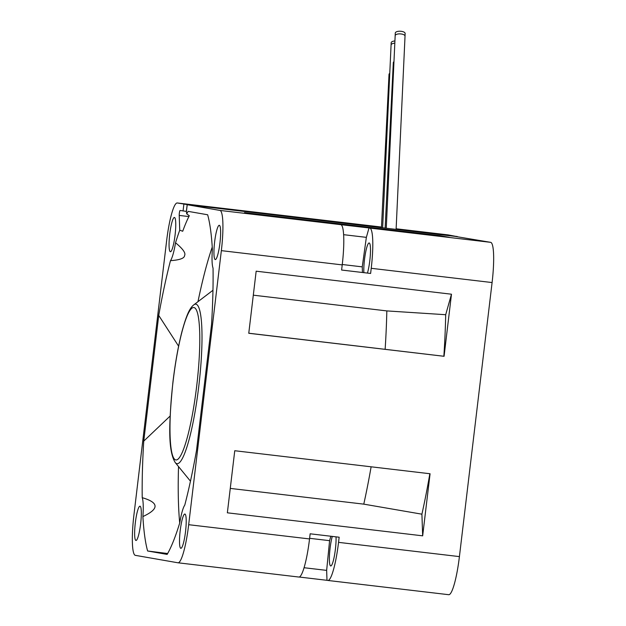 <?xml version="1.0" encoding="UTF-8"?>
<svg xmlns="http://www.w3.org/2000/svg" width="626" height="626" viewBox="0 0 626 626"><rect width="100%" height="100%" fill="white"/><g stroke="black" fill="none" stroke-linecap="round" stroke-linejoin="round"><path stroke-width="0.94" d="M186.376 211.408L180.139 210.469A2.958 0.462 -83.3 0 0 180.131 210.469A2.958 0.462 -83.3 0 0 179.498 212.214A2.958 0.462 -83.3 0 0 179.216 215.422L179.74 230.18A182.362 28.53 -83.3 0 0 175.538 242.763A27.106 4.241 96.7 0 1 170.483 260.659A182.362 28.53 -83.3 0 0 158.73 315.426L143.745 441.119A182.362 28.53 -83.3 0 0 142.219 497.67A27.106 4.241 96.7 0 1 142.892 516.567A182.362 28.53 -83.3 0 0 147.619 550.99L167.15 554.409A182.362 28.53 -83.3 0 0 179.725 523.007A27.106 4.241 96.7 0 1 184.78 505.112A182.362 28.53 -83.3 0 0 196.533 450.344L211.525 324.651A182.362 28.53 -83.3 0 0 213.043 268.1A27.106 4.241 96.7 0 1 212.378 249.203A182.362 28.53 -83.3 0 0 207.652 214.773L188.113 211.361A182.362 28.53 -83.3 0 0 186.728 213.865L186.352 211.549L187.174 204.702L454.648 236.315L490.674 242.34A39.43 6.166 -83.3 0 1 492.091 282.553L459.414 556.608A39.43 6.166 -83.3 0 1 448.709 594.7A39.43 6.166 -83.3 0 1 448.654 594.692M187.174 204.702L219.937 210.43A39.43 6.166 96.7 0 1 221.354 250.643L188.676 524.698A39.43 6.166 96.7 0 1 177.98 562.79A39.43 6.166 96.7 0 1 177.925 562.782L135.326 555.34A39.43 6.166 96.7 0 1 133.909 515.128L166.586 241.073A39.43 6.166 96.7 0 1 177.291 202.973A39.43 6.166 96.7 0 1 177.346 202.98L188.982 204.882M219.953 242.904A17.254 2.7 -83.3 0 0 219.303 225.305A17.254 2.7 -83.3 0 0 214.624 241.972A17.254 2.7 -83.3 0 0 215.266 259.571A17.254 2.7 -83.3 0 0 219.953 242.904M185.523 531.638A17.254 2.7 -83.3 0 0 184.873 514.04A17.254 2.7 -83.3 0 0 180.194 530.707A17.254 2.7 -83.3 0 0 180.836 548.306A17.254 2.7 -83.3 0 0 185.523 531.638M140.639 523.798A17.254 2.7 -83.3 0 0 139.997 506.199A17.254 2.7 -83.3 0 0 135.318 522.866A17.254 2.7 -83.3 0 0 135.959 540.465A17.254 2.7 -83.3 0 0 140.639 523.798M175.069 235.063A17.254 2.7 -83.3 0 0 174.427 217.465A17.254 2.7 -83.3 0 0 169.748 234.132A17.254 2.7 -83.3 0 0 170.389 251.73A17.254 2.7 -83.3 0 0 175.069 235.063M221.682 208.732L215.532 207.566L381.469 227.128M396.125 228.85L448.435 235.587M410.867 231.197L410.844 230.587M179.74 230.18L182.706 231.252A181.376 28.373 96.7 0 1 189.302 215.735L186.728 213.865M209.115 207.245L188.989 204.772M221.69 208.646L209.123 207.159M457.23 236.628L448.075 234.891A39.43 6.166 -83.3 0 0 448.02 234.883A39.43 6.166 -83.3 0 0 447.966 234.883M457.246 236.503L448.451 235.509M437.644 234.359L437.629 233.889M170.483 260.659C179.795 260.009 184.49 258.288 184.584 255.502C185.945 253.131 182.933 248.89 175.538 242.763M212.245 247.059A171.023 26.754 -83.3 0 0 207.128 263.53A171.023 26.754 -83.3 0 0 197.965 301.685M178.606 346.178L158.73 315.426M178.527 466.581A171.023 26.754 -83.3 0 0 179.717 523.039M142.219 497.67C159.106 502.615 159.325 508.915 142.892 516.567M170.155 416.024L143.745 441.119M167.658 553.525L147.619 550.99M299.142 577.023L326.991 580.31L326.647 570.38L329.597 540.668L330.849 536.239M298.79 577.031A39.43 6.166 -83.3 0 0 298.837 577.039A39.43 6.166 -83.3 0 0 309.541 538.939L310.152 533.798L339.159 537.218L338.549 542.359A39.43 6.166 96.7 0 1 327.844 580.458A39.43 6.166 96.7 0 1 327.797 580.451L326.991 580.31M362.446 272.49L362.251 266.864L366.359 237.356L369.011 227.95L340.802 224.671A39.43 6.166 -83.3 0 1 342.219 264.892L341.608 270.033L370.615 273.452L371.226 268.304A39.43 6.166 96.7 0 0 369.81 228.091L490.674 242.34M451.479 294.212L444.077 356.296L248.765 333.275L256.167 271.191L451.479 294.212L445.689 314.714A185.711 29.054 -83.3 0 1 443.857 356.257L444.077 356.296M422.667 535.833L430.07 473.749L234.758 450.728L227.355 512.811L422.667 535.833L421.908 514.181L363.776 504.141L230.266 488.405M369.011 227.95L369.81 228.091M244.508 212.637L254.164 214.319L449.476 237.34L439.828 235.65L244.508 212.637M367.439 273.077A17.254 2.7 -83.3 0 0 369.817 260.565A17.254 2.7 -83.3 0 0 369.176 242.974A17.254 2.7 -83.3 0 0 364.496 259.634A17.254 2.7 -83.3 0 0 363.863 272.654M362.251 266.864L342.265 264.508M366.359 237.356L343.635 234.68M439.765 236.198L439.828 235.65M332.289 536.404A17.254 2.7 -83.3 0 0 330.066 548.368A17.254 2.7 -83.3 0 0 330.708 565.967A17.254 2.7 -83.3 0 0 335.387 549.299A17.254 2.7 -83.3 0 0 336.045 536.85M326.647 570.38L304.048 567.719M329.597 540.668L309.612 538.313M253.303 295.175L386.821 310.911L445.689 314.714M443.857 356.257L248.765 333.22M385.139 349.292A181.376 28.373 -83.3 0 0 386.821 310.911M363.776 504.141A181.376 28.373 -83.3 0 0 371.124 466.8M421.908 514.181A185.711 29.054 -83.3 0 0 429.851 473.718M413.457 231.041L413.473 231.51M389.763 73.383A4.93 1.941 -177.2 0 0 389.02 74.345L381.437 227.731L389.02 74.345A4.93 1.941 -177.2 0 1 389.763 73.383M394.818 43.178A4.93 2.019 -177.4 0 0 391.094 44.955M396.101 229.46L405.03 36.128A4.93 2.019 -177.4 0 0 401.039 33.953A4.93 2.019 -177.4 0 0 395.178 35.674M393.957 61.692A4.93 1.941 -177.2 0 0 393.316 62.592A4.93 1.941 -177.2 0 0 393.871 63.555M405.014 35.956L405.132 33.475A4.93 2.019 -177.4 0 0 401.141 31.3A4.93 2.019 -177.4 0 0 395.288 33.022L386.265 228.302M394.92 40.972A4.93 2.019 -177.4 0 0 391.18 42.748L382.635 227.872M187.229 204.71L186.415 211.565M183.066 210.978L183.88 204.131M188.888 216.565L179.216 215.422M448.075 234.891L396.133 228.772L448.02 234.883M177.291 202.973L381.477 227.042L177.346 202.98M188.676 524.698L309.541 538.939M342.219 264.892L221.354 250.643M492.091 282.553L371.226 268.304M338.549 542.359L459.414 556.608M219.937 210.43L340.802 224.671M175.241 462.567C167.267 449.593 169.349 418.997 172.909 382.275C175.202 363.111 178.191 346.303 181.884 331.85C186.478 314.964 189.717 308 193.833 304.831A80.316 12.567 96.7 0 1 195.915 304.166A80.316 12.567 96.7 0 1 196.032 304.189A80.316 12.567 96.7 0 1 198.755 386.461A80.316 12.567 96.7 0 1 176.892 463.67A80.316 12.567 96.7 0 1 176.775 463.647A80.316 12.567 96.7 0 1 175.241 462.567L190.46 481.167M175.687 459.907A76.732 12.004 -83.3 0 0 175.796 459.93A76.732 12.004 96.7 0 0 196.681 386.164A76.732 12.004 96.7 0 0 194.083 307.569A76.732 12.004 -83.3 0 0 193.974 307.546A76.732 12.004 96.7 0 0 173.089 381.312A76.732 12.004 96.7 0 0 175.687 459.907M177.98 562.79L298.837 577.039M327.844 580.458L448.709 594.7M393.316 62.592L385.131 228.169M193.833 304.831L212.957 290.276"/></g></svg>
